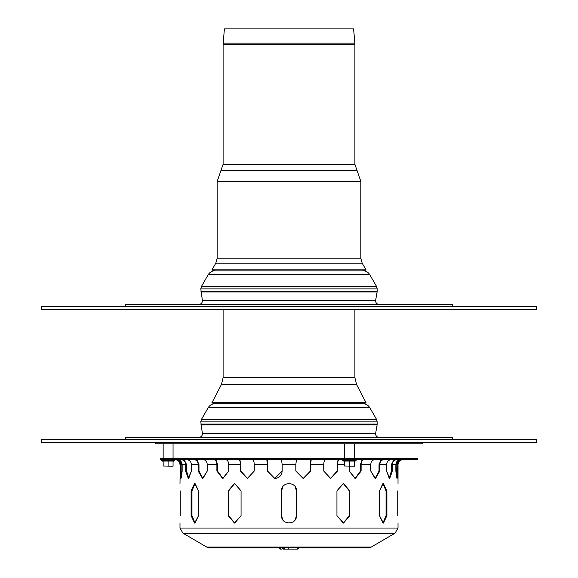 <?xml version="1.0" encoding="UTF-8"?>
<svg xmlns="http://www.w3.org/2000/svg" width="578" height="578" viewBox="0 0 578 578"><rect width="100%" height="100%" fill="white"/><g stroke="black" fill="none" stroke-linecap="round" stroke-linejoin="round"><path stroke-width="0.87" d="M217.155 181.463L360.845 181.463L360.845 258.2L217.155 258.2L217.155 181.463L220.977 170.431L357.023 170.431L354.899 164.297L223.101 164.297L223.101 44.195L224.394 28.9L353.606 28.9L354.856 43.162L223.144 43.162M362.175 263.156L366.033 269.839L211.967 269.839L215.825 263.156L362.175 263.156L360.845 258.2M366.033 269.839L364.313 270.829L213.687 270.829L211.967 269.839M201.469 286.399L376.531 286.399L369.761 274.666L208.239 274.666L201.469 286.399L200.804 288.877L202.358 300.322L375.642 300.322L377.123 291.941L200.877 291.941M125.491 306.376L125.491 304.396L452.509 304.396L452.509 306.376M536.745 309.346L536.745 306.376L41.255 306.376L41.255 309.346L536.745 309.346M201.469 419.368L376.531 419.368L369.761 407.635L208.239 407.635L201.469 419.368L200.804 421.846L202.358 433.298L375.642 433.298L377.123 424.909L200.877 424.909M125.491 439.345L125.491 437.365L452.509 437.365L452.509 439.345M208.239 407.635C209.821 405.091 212.112 403.769 215.103 403.675L362.897 403.675C365.888 403.769 368.179 405.091 369.761 407.635M422.785 442.322L422.785 443.81L155.215 443.81L155.215 442.322M228.187 490.881L228.686 490.881L228.686 515.655L234.74 523.083L241.062 515.655L234.495 523.09L228.187 515.655L228.187 490.881L234.495 483.446L241.062 490.881L234.74 483.454L228.686 490.881L234.74 483.454M180.242 490.881C179.968 481.293 179.968 481.293 180.242 490.881C179.968 481.293 179.968 481.293 180.242 490.881L180.242 515.655C179.968 525.243 179.968 525.243 180.242 515.655C179.968 525.243 179.968 525.243 180.242 515.655M241.062 490.881L241.062 515.655M336.938 515.655L343.26 523.083L349.314 515.655L349.314 490.881L343.26 483.454L336.938 490.881L343.505 483.446L349.813 490.881L349.813 515.655L343.505 523.09L336.938 515.655L336.938 490.881M397.758 490.881C398.032 481.293 398.032 481.293 397.758 490.881C398.032 481.293 398.032 481.293 397.758 490.881L397.758 515.655C398.032 525.243 398.032 525.243 397.758 515.655C398.032 525.243 398.032 525.243 397.758 515.655M349.813 515.655L349.314 515.655L343.26 523.083M386.899 515.655L386.039 515.655L386.039 490.881L382.968 483.497L379.471 490.881L383.402 483.446L386.899 490.881L386.899 515.655L383.402 523.09L379.471 515.655L382.968 523.039L386.039 515.655L382.968 523.039M379.471 515.655L379.471 490.881M296.435 490.881L296.435 515.655C296.89 525.243 281.11 525.243 281.565 515.655L281.565 490.881C281.11 481.293 296.89 481.293 296.435 490.881L295.192 486.77M282.808 486.77L281.565 490.881M281.565 515.655L282.808 519.759M295.192 519.759L296.435 515.655M198.529 490.881L198.529 515.655L194.598 523.09L191.101 515.655L191.101 490.881L194.598 483.446L198.529 490.881L195.032 483.497L191.961 490.881L191.961 515.655L195.032 523.039L198.529 515.655M191.101 490.881L191.961 490.881L195.032 483.497M175.286 459.662L175.531 459.669C178.392 460.081 179.953 461.728 180.206 464.618L180.921 478.49L180.206 471.063L181.189 471.063L181.478 477.464L182.149 471.063L180.921 478.49M177.222 459.662L177.475 459.669C180.336 460.081 181.889 461.728 182.149 464.618L178.999 460.001L181.189 464.618L181.189 471.063M203.507 459.669C205.797 460.081 207.04 461.728 207.242 464.618C207.04 461.728 205.797 460.081 203.507 459.669L203.304 459.662M196.867 459.662L198.984 464.618L198.984 471.063L202.914 478.461L207.242 471.063L202.517 478.49L198.196 471.063L198.196 464.618C197.994 461.728 196.744 460.081 194.454 459.669L194.259 459.662M252.441 459.669C253.547 460.081 254.147 461.728 254.248 464.618C254.147 461.728 253.547 460.081 252.441 459.669L252.34 459.662M239.877 459.662L240.896 464.618L240.896 471.063L247.471 478.49L254.248 471.063L247.283 478.49L240.513 471.063L240.513 464.618C240.419 461.728 239.812 460.081 238.714 459.669L238.62 459.662M296.442 459.669L295.828 464.618L296.442 459.669M311.21 459.662L310.567 464.618L310.567 471.063L303.161 478.49L310.437 471.063L310.783 459.662M310.567 471.063L303.226 478.49L295.828 471.063L303.161 478.49M364.126 459.662L363.974 459.669C362.211 460.081 361.257 461.728 361.106 464.618L361.106 471.063L360.499 471.063L355.058 478.483L360.499 471.063L360.499 464.618L362.117 459.662M361.106 471.063L355.362 478.49L349.307 471.063L355.058 478.483M390.988 459.669C388.322 460.081 386.87 461.728 386.631 464.618C386.87 461.728 388.322 460.081 390.988 459.669L390.988 459.669M396.905 459.662L396.674 459.669C394.008 460.081 392.556 461.728 392.317 464.618L392.317 471.063L391.4 471.063L389.247 478.396L391.4 471.063L391.4 464.618L393.864 459.662M392.317 471.063L389.709 478.49L386.631 471.063L389.247 478.396M402.714 459.662L402.469 459.669C399.608 460.081 398.047 461.728 397.794 464.618L397.079 478.49L395.851 471.063L395.851 464.618C396.111 461.728 397.664 460.081 400.525 459.669L400.778 459.662M397.079 478.49L397.794 471.063L396.811 471.063L396.522 477.464L396.811 464.618L399.001 460.001L395.851 464.618L392.317 464.618M383.741 459.662L383.546 459.669C381.256 460.081 380.006 461.728 379.804 464.618L379.804 471.063L375.483 478.49L370.758 471.063L370.758 464.618C370.96 461.728 372.203 460.081 374.493 459.669L374.493 459.669C372.203 460.081 370.96 461.728 370.758 464.618L361.106 464.618M379.804 471.063L379.016 471.063L375.086 478.461L379.016 471.063L379.016 464.618L381.133 459.662M339.38 459.662L339.286 459.669C338.188 460.081 337.581 461.728 337.487 464.618L337.487 471.063L330.717 478.49L323.752 471.063L323.752 464.618C323.853 461.728 324.453 460.081 325.559 459.669L325.559 459.669C324.453 460.081 323.853 461.728 323.752 464.618L310.567 464.618M337.487 471.063L330.529 478.49L337.104 471.063L337.104 464.618L338.123 459.662M295.828 471.063L295.828 464.618L282.172 464.618L281.522 459.662L282.172 464.618L282.172 471.063L274.774 478.49L267.433 471.063L267.433 464.618L266.79 459.662M267.217 459.662L267.563 471.063L274.839 478.49M240.513 464.618L228.693 464.618C228.534 461.728 227.58 460.081 225.825 459.669L225.825 459.669C227.58 460.081 228.534 461.728 228.693 464.618L228.693 471.063L222.638 478.49L216.894 471.063L216.894 464.618C216.743 461.728 215.789 460.081 214.026 459.669L213.874 459.662M215.883 459.662L217.501 464.618L217.501 471.063L222.942 478.483L228.693 471.063M198.196 464.618L191.369 464.618C191.13 461.728 189.678 460.081 187.012 459.669L187.012 459.669C189.678 460.081 191.13 461.728 191.369 464.618L191.369 471.063L188.291 478.49L185.683 471.063L185.683 464.618C185.444 461.728 183.992 460.081 181.326 459.669L181.095 459.662M184.136 459.662L186.6 464.618L186.6 471.063L188.753 478.396L191.369 471.063M216.894 464.618L207.242 464.618L207.242 471.063M267.433 464.618L254.248 464.618L254.248 471.063M349.307 471.063L349.307 466.208M386.631 471.063L386.631 464.618L379.804 464.618M395.851 471.063L396.522 477.464M370.758 471.063L375.086 478.461M323.752 471.063L330.529 478.49M274.774 478.49C279.261 478.049 281.724 475.571 282.172 471.063M185.683 464.618L182.149 464.618L182.149 471.063M160.171 459.662L417.829 459.662L417.829 458.672L160.171 458.672L160.171 459.662M371.3 547.041L206.7 547.041L209.72 547.865L368.28 547.865L371.3 547.041L395.056 533.176L182.944 533.176L179.989 528.039L398.011 528.039L395.056 533.176M283.321 549.1L283.863 549.1M284.022 549.1L297.381 549.1M289.368 549.1L295.25 549.1M288.415 549.1L285.265 549.1L288.516 549.1L288.675 547.865M284.846 549.1L284.152 549.1A1.235 1.228 90 0 1 282.924 547.865M344.495 465.998L354.408 466.208L344.495 465.998L344.495 461.071L354.408 461.071L354.408 465.998M349.452 461.071L349.452 465.998M163.148 465.998L173.053 466.208L163.148 465.998L163.148 461.071L173.053 461.071L173.053 465.998M168.097 461.071L168.097 465.998M536.745 442.322L536.745 439.345L41.255 439.345L41.255 442.322L536.745 442.322M173.053 443.81L173.053 458.672M213.687 403.675L364.313 403.675L366.069 402.758L211.931 402.758L213.687 403.675M354.899 309.346L354.899 377.672L223.101 377.672L221.417 384.543L356.583 384.543L366.069 402.758M354.856 43.162L354.899 44.195L223.101 44.195M200.804 288.877L377.196 288.877L376.531 286.399M377.196 288.877L377.196 291.081L200.804 291.081M200.804 421.846L377.196 421.846L376.531 419.368M377.196 421.846L377.196 424.05L200.804 424.05M228.686 515.655L228.187 515.655M349.314 490.881L349.813 490.881M386.039 490.881L386.899 490.881M191.961 515.655L191.101 515.655M217.501 471.063L216.894 471.063M186.6 471.063L185.683 471.063M198.984 471.063L198.196 471.063M240.896 471.063L240.513 471.063M179.989 483.446L180.206 464.618M397.794 464.618L398.011 464.618C398.3 461.612 399.954 459.958 402.96 459.662M337.487 464.618L344.495 464.618M280.33 547.865A1.235 1.228 90 0 0 281.558 549.1M279.463 547.865A1.235 1.228 90 0 0 280.691 549.1M297.641 547.865L297.482 549.1M284.506 547.865A1.235 1.228 90 0 0 285.734 549.1M344.495 461.345L342.776 460.724L356.127 460.724L355.94 459.662M163.148 461.345L161.421 460.724L174.78 460.724L174.592 459.662M223.101 164.297L220.977 170.431M360.845 181.463L357.023 170.431M217.155 258.2L215.825 263.156M354.899 44.195L354.899 164.297M377.196 291.081L377.123 291.941M202.358 300.322C202.473 302.735 201.332 304.086 198.94 304.396M375.642 300.322C375.527 302.735 376.668 304.086 379.06 304.396M208.239 274.666C209.821 272.122 212.112 270.8 215.103 270.699M369.761 274.666C368.179 272.122 365.888 270.8 362.897 270.699M377.196 424.05L377.123 424.909M202.358 433.298C202.473 435.704 201.332 437.062 198.94 437.365M375.642 433.298C375.527 435.704 376.668 437.062 379.06 437.365M179.989 464.618C179.7 461.612 178.046 459.958 175.04 459.662M206.7 547.041L182.944 533.176M398.011 528.039L398.011 523.09M398.011 483.446L398.011 464.618M179.989 528.039L179.989 523.09M281.761 547.865L283.003 549.1M279.398 547.865L280.641 549.1M299.043 547.865L297.807 549.1M282.859 547.865L284.101 549.1M354.408 461.345L356.127 460.724M342.776 460.724L342.956 459.662M173.053 461.345L174.78 460.724M161.421 460.724L161.609 459.662M354.408 458.672L354.408 443.81M344.495 458.672L344.495 443.81M163.148 458.672L163.148 443.81M221.417 384.543L211.931 402.758M354.899 377.672L356.583 384.543M223.101 377.672L223.101 309.346"/></g></svg>
